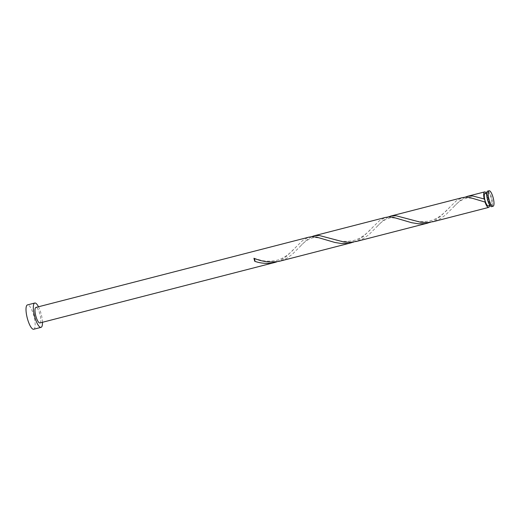<?xml version="1.0" encoding="UTF-8"?>
<svg xmlns="http://www.w3.org/2000/svg" width="520" height="520" viewBox="0 0 520 520"><rect width="100%" height="100%" fill="white"/><g stroke="black" fill="none" stroke-linecap="round" stroke-linejoin="round"><path stroke-width="0.39" stroke-dasharray="2.6 1.95" d="M491.27 205.075A6.409 1.768 -104.4 0 1 491.199 205.101A6.409 1.768 -104.4 0 1 487.923 199.466A6.409 1.768 -104.4 0 1 487.929 192.712A6.409 1.768 -104.4 0 1 488 192.692A6.409 1.768 -104.4 0 1 491.276 198.328A6.409 1.768 -104.4 0 1 491.27 205.075M33.722 329.238A12.564 3.465 75.6 0 0 33.859 329.192A12.564 3.465 75.6 0 0 33.878 315.959A12.564 3.465 75.6 0 0 27.456 304.909M486.304 193.128A8.008 2.21 -104.4 0 1 489.496 205.536M464.984 197.203L459.44 201.091L445.66 214.929L440.07 218.849L433.589 221.578M430.515 222.255L434.544 220.454L440.193 216.658L456.19 200.941L462.059 197.724M388.232 216.964L382.694 220.85L368.907 234.689L363.324 238.608L356.844 241.339M353.769 242.014L357.793 240.214L363.447 236.418L379.438 220.701L385.307 217.483M311.486 236.724L305.949 240.611L292.162 254.449L286.579 258.362L280.092 261.099M277.017 261.775L281.047 259.974L286.695 256.178L302.692 240.461L308.562 237.244M39.981 322.92A8.008 2.21 75.6 0 0 40.034 314.639A8.008 2.21 75.6 0 0 35.99 307.418M485.095 193.447A6.409 1.768 -104.4 0 1 488.325 199.225A6.409 1.768 -104.4 0 1 488.287 205.842M42.477 322.283A12.564 3.465 75.6 0 0 38.486 306.774M487.695 191.126A8.008 2.21 -104.4 0 1 491.738 198.347A8.008 2.21 -104.4 0 1 491.686 206.622M253.948 258.264A1.599 0.442 -104.4 0 1 254 258.271L260.117 260.013C264.316 261.339 269.522 261.514 275.736 260.559C286.039 258.447 293.846 249.281 296.667 246.317M491.199 205.101L489.912 205.433M488 192.692L486.72 193.018M326.976 240.149C323.271 238.862 316.225 236.763 312.423 237.913C307.769 239.278 303.492 242.372 299.585 247.195M373.412 226.558C370.591 229.522 362.785 238.686 352.482 240.799C339.313 242.794 332.793 238.725 329.101 237.972M403.722 220.389C400.017 219.102 392.977 217.003 389.175 218.153C384.514 219.518 380.237 222.612 376.337 227.435M450.164 206.797C447.337 209.761 439.53 218.927 429.228 221.039C416.059 223.035 409.539 218.966 405.847 218.212M480.467 200.629C476.769 199.342 469.723 197.243 465.92 198.393C461.266 199.758 456.982 202.852 453.082 207.675M484.244 198.991L482.599 198.452"/><path stroke-width="0.78" d="M488.988 190.788A8.008 2.21 75.6 0 0 488.982 199.225A8.008 2.21 75.6 0 0 493.071 206.271A8.008 2.21 75.6 0 0 493.162 206.239A8.008 2.21 75.6 0 0 493.168 197.802A8.008 2.21 75.6 0 0 489.079 190.762A8.008 2.21 75.6 0 0 488.988 190.788M491.686 206.622A8.008 2.21 -104.4 0 1 491.595 206.648A8.008 2.21 -104.4 0 1 487.507 199.608A8.008 2.21 -104.4 0 1 487.513 191.172A8.008 2.21 -104.4 0 1 487.604 191.139A8.008 2.21 -104.4 0 1 487.695 191.126M488.287 205.842A6.409 1.768 -104.4 0 1 488.215 205.868A6.409 1.768 -104.4 0 1 484.978 200.363A6.409 1.768 -104.4 0 1 484.952 193.479A6.409 1.768 -104.4 0 1 485.017 193.459A6.409 1.768 -104.4 0 1 485.095 193.447M38.486 306.774A12.564 3.465 75.6 0 0 34.769 303.024A12.564 3.465 75.6 0 0 34.626 303.075A12.564 3.465 75.6 0 0 34.613 316.31A12.564 3.465 75.6 0 0 41.028 327.36A12.564 3.465 75.6 0 0 41.171 327.314A12.564 3.465 75.6 0 0 42.477 322.283M34.769 303.024L27.456 304.909A12.564 3.465 75.6 0 0 27.32 304.954A12.564 3.465 75.6 0 0 27.3 318.195A12.564 3.465 75.6 0 0 33.722 329.238L41.028 327.36M308.562 237.244L311.486 236.724L316.517 237.088L334.854 242.457L341.627 243.549L348.341 243.36L353.769 242.014M35.99 307.418A8.008 2.21 75.6 0 0 35.899 307.437A8.008 2.21 75.6 0 0 35.815 307.469A8.008 2.21 75.6 0 0 35.802 315.906A8.008 2.21 75.6 0 0 39.897 322.946A8.008 2.21 75.6 0 0 39.981 322.92M254 258.271A1.599 0.442 -104.4 0 1 254.755 259.733A1.599 0.442 -104.4 0 1 254.781 261.339C261.683 263.633 268.489 263.971 275.197 262.36L277.017 261.775M39.897 322.946L275.197 262.36M254.781 261.339A8.008 2.21 -104.4 0 1 253.948 258.264C262.535 261.905 271.245 262.853 280.092 261.099L351.351 242.762M462.059 197.724L464.978 197.203L470.009 197.567L485.024 202.059L484.978 200.363L484.192 198.984A8.008 2.21 -104.4 0 1 484.536 191.939A8.008 2.21 -104.4 0 1 484.621 191.906A8.008 2.21 -104.4 0 1 486.304 193.128M484.244 198.991L472.862 196.008L468.039 196.196L464.984 197.203M433.589 221.578L427.369 222.586L420.602 222.228L396.116 215.768L391.293 215.956L388.232 216.964M489.496 205.536A8.008 2.21 -104.4 0 1 488.703 207.389A8.008 2.21 -104.4 0 1 488.612 207.422A8.008 2.21 -104.4 0 1 485.024 202.059M385.307 217.483L388.232 216.964L393.263 217.328L411.6 222.697L418.373 223.789L425.094 223.6L430.515 222.255M356.844 241.339L350.623 242.346L343.85 241.989L319.371 235.528L314.542 235.716L311.486 236.724M493.071 206.271L491.595 206.648M489.912 205.433L488.215 205.868M488.612 207.422L432.991 221.741M428.097 223.002L356.246 241.501M484.621 191.906L467.37 196.346M462.475 197.607L390.624 216.106M385.729 217.367L313.872 235.865M308.984 237.127L35.899 307.437M486.72 193.018L485.017 193.459M489.079 190.762L487.604 191.139"/></g></svg>

